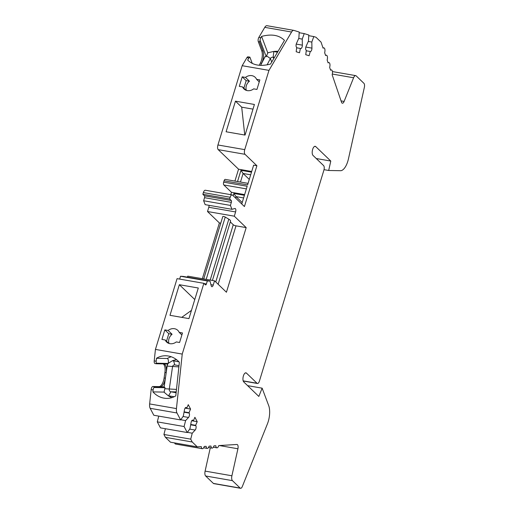 <?xml version="1.0" encoding="UTF-8"?>
<svg xmlns="http://www.w3.org/2000/svg" width="514" height="514" viewBox="0 0 514 514"><rect width="100%" height="100%" fill="white"/><g stroke="black" fill="none" stroke-linecap="round" stroke-linejoin="round"><path stroke-width="0.77" d="M181.879 334.967L179.213 332.397L182.489 332.969L179.579 342.497L176.302 341.926A8.083 7.01 -46.1 0 1 169.922 343.68A8.083 7.01 -46.1 0 1 166.607 342.022A8.083 7.01 -46.1 0 1 165.206 339.992L161.929 339.42L164.84 329.898L168.117 330.47L172.081 334.273A8.083 7.01 133.9 0 0 169.035 343.461M166.504 341.238L168.804 333.702L164.84 329.898M172.029 397.598A21.312 19.198 91.1 0 1 168.174 395.684L164.493 392.561A21.312 19.198 91.1 0 1 164.075 392.092L165.033 387.71L153.93 387.505A2.943 1.266 99.9 0 0 153.121 389.965L151.161 389.625A2.943 1.266 -80.1 0 1 152.889 386.489L159.012 386.605A8.822 3.797 -80.1 0 0 164.107 377.957L164.904 372.464A8.822 3.797 99.9 0 0 163.105 363.886M164.493 392.561A6.258 5.635 91.1 0 1 164.139 391.655M252.284 63.479L249.9 57.15A2.943 1.266 99.9 0 0 248.885 57.979L247.664 60.048C252.952 65.342 260.579 66.672 270.544 64.032L284.473 40.388C279.192 35.093 271.565 33.763 261.6 36.404L260.804 37.753A2.943 1.266 99.9 0 0 260.078 40.291L266.239 56.681L267.788 52.865A21.312 15.529 159.4 0 1 268.417 52.653L273.397 51.516A21.312 15.529 159.4 0 1 278.048 51.297M267.614 53.193A6.258 4.555 159.4 0 1 268.417 52.653M153.93 387.505L154.136 386.708L164.088 386.888L165.354 378.175A8.822 3.797 -80.1 0 1 160.259 386.817L164.088 386.888A15.799 14.231 91.1 0 0 164.139 386.958L167.153 366.109A6.258 5.635 91.1 0 1 168.129 363.462A15.799 14.231 91.1 0 0 167.41 363.97L166.144 372.682A8.822 3.797 99.9 0 0 163.825 363.918A8.822 3.797 99.9 0 0 163.6 363.899M164.075 392.092L152.921 391.886C156.764 396.037 161.306 398.209 166.549 398.401C169.851 398.44 172.935 397.598 175.794 395.87L179.36 362.267C175.525 358.117 170.976 355.945 165.733 355.752C162.43 355.707 159.346 356.549 156.487 358.277L167.339 358.483A21.312 19.198 91.1 0 1 171.22 356.748M259.249 81.899L256.582 79.336L259.859 79.908L256.942 89.43L253.665 88.864A8.083 7.01 -46.1 0 1 247.292 90.618A8.083 7.01 -46.1 0 1 243.977 88.961A8.083 7.01 -46.1 0 1 242.576 86.93L239.299 86.358L242.21 76.837L246.174 80.64L249.451 81.212L245.486 77.408L242.21 76.837M243.867 88.17L246.174 80.64M260.078 40.291L259.551 41.91L262.943 50.944A8.822 3.797 -80.1 0 1 261.639 63.228L265.07 56.598A15.799 11.514 159.4 0 1 265.147 56.566L266.239 56.681M267.788 52.865L261.6 36.404M256.904 165.739L245.011 154.309A3.675 1.581 -80.1 0 1 244.735 149.638L268.97 70.373L291.573 32.022A5.879 2.531 -80.1 0 1 293.79 30.371A5.879 2.531 -80.1 0 1 293.931 30.403L299.199 32.035L298.891 38.055L296.514 43.343A2.57 1.105 99.9 0 0 296.726 47.32L296.173 51.734L299.521 52.775L300.375 48.451L300.684 48.547A2.57 1.105 99.9 0 0 300.741 48.56A2.57 1.105 99.9 0 0 302.361 45.155L302.238 39.096L304.224 33.596L308.786 35.01L308.477 41.03L306.1 46.318A2.57 1.105 99.9 0 0 306.312 50.295L305.753 54.709L309.1 55.743L310.263 51.522A2.57 1.105 99.9 0 0 310.321 51.535A2.57 1.105 99.9 0 0 311.94 48.13L311.818 42.064L313.803 36.565L315.975 37.239L321.038 42.103L323.107 48.194A3.675 1.581 -80.1 0 1 323.923 47.892A3.675 1.581 -80.1 0 1 324.642 52.685L325.613 55.544A3.675 1.581 -80.1 0 1 326.429 55.242A3.675 1.581 -80.1 0 1 327.148 60.035L328.118 62.901A3.675 1.581 -80.1 0 1 328.934 62.599A3.675 1.581 -80.1 0 1 329.647 67.392L330.624 70.251A3.675 1.581 -80.1 0 1 331.44 69.949A3.675 1.581 -80.1 0 1 332.153 74.748L341.527 102.267A3.675 1.581 99.9 0 0 342.356 103.211A3.675 1.581 99.9 0 0 344.11 101.431L353.593 77.762A4.408 1.895 -80.1 0 1 355.694 75.622A4.408 1.895 -80.1 0 1 356.183 75.886L363.912 83.319A3.675 1.581 -80.1 0 1 364.355 87.38L348.447 158.858A14.7 6.329 -80.1 0 1 340.891 170.712L328.69 170.481L330.785 161.055L315.731 146.586A4.78 2.056 99.9 0 0 315.198 146.304A4.78 2.056 99.9 0 0 312.486 149.998A4.78 2.056 99.9 0 0 313.026 155.427L323.595 165.585A3.675 1.581 -80.1 0 1 323.871 170.256L259.397 381.144A3.675 1.581 -80.1 0 1 257.45 383.495A3.675 1.581 -80.1 0 1 257.039 383.271L246.469 373.119A4.78 2.056 99.9 0 0 245.943 372.83A4.78 2.056 99.9 0 0 243.231 376.531A4.78 2.056 99.9 0 0 243.771 381.96L258.825 396.435L262.134 388.173L268.899 406.176A14.7 6.329 -80.1 0 1 267.421 423.87L242.325 486.52A3.675 1.581 -80.1 0 1 240.578 488.3A3.675 1.581 -80.1 0 1 240.166 488.082L232.437 480.648A4.408 1.895 -80.1 0 1 231.904 475.778L237.918 448.773A3.675 1.581 99.9 0 0 237.063 444.494A3.675 1.581 99.9 0 0 236.903 444.481L218.784 445.574A3.675 1.581 -80.1 0 1 216.857 447.829A3.675 1.581 -80.1 0 1 215.822 445.754L213.94 445.863A3.675 1.581 -80.1 0 1 212.019 448.124A3.675 1.581 -80.1 0 1 210.978 446.043L209.095 446.158A3.675 1.581 -80.1 0 1 207.174 448.414A3.675 1.581 -80.1 0 1 206.14 446.332L204.257 446.448A3.675 1.581 -80.1 0 1 202.33 448.703A3.675 1.581 -80.1 0 1 201.295 446.627L197.286 446.865L192.23 442.001L190.726 439.142L192.242 433.199L195.172 430.064A2.57 1.105 99.9 0 0 195.86 425.721L195.648 425.322L197.222 421.686L194.902 417.284L193.328 420.915L193.123 420.516A2.57 1.105 99.9 0 0 192.647 420.105A2.57 1.105 99.9 0 0 191.124 422.373L189.923 428.792L187.25 432.537L184.089 426.53L185.605 420.58L188.535 417.452A2.57 1.105 99.9 0 0 189.223 413.108L189.011 412.71L190.585 409.073L188.272 404.672L186.698 408.302L186.486 407.904A2.57 1.105 99.9 0 0 186.01 407.493A2.57 1.105 99.9 0 0 184.494 409.761L183.292 416.179L180.613 419.925L176.964 412.98A5.879 2.531 -80.1 0 1 176.443 408.591L182.232 354.082L203.865 283.317L205.452 284.84A1.471 0.63 99.9 0 0 205.613 284.923A1.471 0.63 99.9 0 0 206.397 283.985L207.328 280.927L210.014 281.087L211.241 285.88A2.57 1.105 99.9 0 0 211.877 286.709A2.57 1.105 99.9 0 0 213.239 285.064L214.544 280.811L226.43 292.241L246.187 227.612L234.3 216.188L235.598 211.935A2.57 1.105 99.9 0 0 235.116 208.511A2.57 1.105 99.9 0 0 234.892 208.523L231.955 209.314L230.42 205.414L231.351 202.355A1.471 0.63 99.9 0 0 231.242 200.486L229.655 198.963L230.176 197.26A3.675 1.581 -80.1 0 1 232.129 194.909A3.675 1.581 -80.1 0 1 232.534 195.127L244.42 206.551L256.904 165.739L253.633 165.167L247.6 184.899L224.072 180.799A2.204 0.951 -80.1 0 1 225.241 179.386L248.069 183.363M212.411 280.445L230.555 221.097A7.35 1.85 -163 0 0 228.814 219.182L210.2 280.059M203.724 278.929L222.774 216.625A1.471 0.373 -163 0 1 222.774 216.58A1.471 0.373 -163 0 1 223.738 216.516A1.471 0.373 -163 0 1 225.241 217.056L228.814 219.182M230.311 221.907L233.253 224.734A2.204 0.553 -163 0 0 236.003 225.839L218.142 284.274M244.632 194.613L231.486 192.32L223.828 184.963A2.204 0.951 -80.1 0 1 223.654 182.155L247.183 186.254L241.76 203.994M249.9 57.15L249.913 57.716M273.397 51.516A6.258 4.555 159.4 0 1 273.801 51.567L277.509 52.216M152.921 391.886L153.121 389.965M164.139 386.958L165.033 387.71M168.129 363.462L156.34 363.186L156.346 363.764L156.34 363.186A2.943 1.266 99.9 0 1 156.179 361.214L156.487 358.277M167.41 363.97L156.346 363.764M168.245 363.404L168.239 363.302C168.631 360.661 168.335 359.055 167.339 358.483M178.962 361.83L173.616 360.899A6.258 5.635 91.1 0 0 172.261 360.847L168.239 363.302M174.182 396.744L168.566 395.767A6.258 5.635 91.1 0 1 168.174 395.684M168.804 333.702L172.081 334.273M168.566 395.767L170.905 391.796L176.129 392.709M176.218 391.899L170.905 391.796A2.204 1.985 91.1 0 1 169.26 389.278L172.518 366.771A2.204 1.985 91.1 0 1 174.792 364.934L179.001 365.666M271.707 62.053L270.383 58.532A2.204 1.606 159.4 0 1 273.197 57.215L273.801 51.567M274.437 57.427L273.197 57.215L273.731 58.622M214.544 280.811L187.745 276.147L187.437 277.149M210.014 281.087L183.215 276.416L180.53 276.262L207.328 280.927M179.662 279.102L180.53 276.262M203.865 283.317L177.067 278.646L155.434 349.417L182.232 354.082M194.774 299.533L179.347 284.705L198.301 288.007L188.94 318.616L169.986 315.313L179.347 284.705M181.738 317.363L191.459 310.372M179.213 332.397A8.083 7.01 -46.1 0 0 177.812 330.367A8.083 7.01 -46.1 0 0 168.117 330.47M156.217 363.739L155.106 363.546A2.943 1.266 -80.1 0 1 155.022 363.539A2.943 1.266 -80.1 0 1 154.213 360.873L155.434 349.417M180.613 419.925L153.814 415.254L150.165 408.315A5.879 2.531 -80.1 0 1 149.645 403.927L151.161 389.625M186.698 408.302L185.149 408.032M190.585 409.073L185.098 408.116M189.011 412.71L184.102 411.855M185.605 420.58L180.748 419.739M184.089 426.53L157.29 421.865L158.762 416.115M187.25 432.537L160.452 427.866L157.29 421.865M193.328 420.915L191.786 420.651M197.222 421.686L191.728 420.735M195.648 425.322L190.733 424.468M192.242 433.199L187.379 432.351M190.726 439.142L163.927 434.478L165.392 428.727M192.23 442.001L165.431 437.337L163.927 434.478M197.286 446.865L170.487 442.201L165.431 437.337M246.405 90.4A8.083 7.01 133.9 0 1 249.451 81.212M237.539 181.526L240.963 170.327L251.494 172.164M240.963 170.327L243.09 173.475L240.475 182.04M250.691 174.799L243.09 173.475L249.277 179.418M251.699 171.483L238.554 169.196L218.219 149.645A3.675 1.581 -80.1 0 1 217.936 144.974L242.171 65.702L246.926 57.639A2.943 1.266 -80.1 0 1 248.031 56.816L249.855 57.131M234.924 181.076L238.554 169.196M223.654 182.155L224.072 180.799M233.189 195.757L233.889 193.457L236.022 196.605L235.579 198.051M233.889 193.457L244.42 195.294M243.617 197.929L236.022 196.605L242.203 202.548M230.767 194.671L231.486 192.32M313.803 36.565L308.747 35.684M311.818 42.064L308.284 41.448M309.961 51.426L306.524 50.828M304.224 33.596L299.167 32.716M302.238 39.096L298.705 38.479M300.375 48.451L296.944 47.853M262.943 50.944L261.703 50.732L258.304 41.692A2.943 1.266 -80.1 0 1 258.844 37.413L264.774 27.351A5.879 2.531 -80.1 0 1 266.997 25.7A5.879 2.531 -80.1 0 1 267.132 25.732M261.703 50.732A8.822 3.797 -80.1 0 1 260.399 63.016L259.217 65.291M260.585 65.387L265.147 56.566M266.644 55.897L270.383 58.532L267.094 64.886M268.97 70.373L242.171 65.702M256.582 79.336A8.083 7.01 -46.1 0 0 255.182 77.306A8.083 7.01 -46.1 0 0 245.486 77.408M245.056 135.079L226.102 131.777L235.457 101.168L254.411 104.47L245.056 135.079M220.757 223.185L219.388 222.947L207.502 211.517L208.8 207.27A2.57 1.105 99.9 0 0 209.044 205.324M202.349 278.691L219.388 222.947M328.69 170.481L324.026 169.671M330.785 161.055L316.245 158.524M262.134 388.173L247.594 385.641M240.578 488.3L213.779 483.629A3.675 1.581 -80.1 0 1 213.368 483.411L205.639 475.983A4.408 1.895 -80.1 0 1 205.105 471.107L210.29 447.822M246.187 227.612L236.003 225.839M234.3 216.188L207.502 211.517M231.955 209.314L205.163 204.649L203.621 200.743L204.553 197.684A1.471 0.63 99.9 0 0 204.443 195.815L202.857 194.292L203.377 192.589A3.675 1.581 -80.1 0 1 205.33 190.244L232.129 194.909M230.42 205.414L203.621 200.743M229.655 198.963L202.857 194.292M202.33 448.703L175.537 444.038A3.675 1.581 -80.1 0 1 174.657 442.927M244.76 135.028L241.702 107.169L235.457 101.168M241.702 107.169L252.984 109.135M246.065 90.278L242.576 86.93M168.695 343.339L165.206 339.992M225.241 217.056L206.191 279.359M233.253 224.734L215.751 281.98M172.261 360.847A17.637 15.889 91.1 0 1 176.636 359.723M164.885 388.738L176.482 389.413M213.239 285.064L210.933 284.666M206.397 283.985L204.154 283.593M156.179 361.214L154.213 360.873M166.144 372.682L164.904 372.464M167.153 366.109L178.872 366.887M173.616 360.899L174.792 364.934M165.354 378.175L164.107 377.957M160.259 386.817L159.012 386.605M154.136 386.708L152.889 386.489M176.443 408.591L149.645 403.927M176.964 412.98L150.165 408.315M186.486 407.904L185.425 407.718M189.223 413.108L184.031 412.202M188.535 417.452L183.061 416.501M193.123 420.516L192.056 420.33M195.86 425.721L190.668 424.821M195.172 430.064L189.698 429.113M246.379 188.889L223.828 184.963M311.94 48.13L305.836 47.063M302.361 45.155L296.25 44.095M291.573 32.022L264.774 27.351M260.804 37.753L258.844 37.413M259.551 41.91L258.304 41.692M261.639 63.228L260.399 63.016M248.885 57.979L246.926 57.639M244.735 149.638L217.936 144.974M245.011 154.309L218.219 149.645M257.039 383.271L243.173 380.855M240.166 488.082L213.368 483.411M232.437 480.648L205.639 475.983M235.598 211.935L208.8 207.27M231.351 202.355L204.553 197.684M231.242 200.486L204.443 195.815M230.176 197.26L203.377 192.589M246.469 373.119L245.345 372.92M315.731 146.586L314.6 146.387M219.362 445.542L237.918 448.773M205.105 471.107L231.904 475.778M341.065 100.898L344.11 101.431M332.327 74.055L353.593 77.762M222.774 216.58L203.717 278.929M156.269 363.758L155.022 363.539M293.79 30.371L266.997 25.7M257.45 383.495L243.218 381.015M207.174 448.414L203.64 447.797M212.019 448.124L208.485 447.508M216.857 447.829L213.329 447.219M331.44 69.949L330.463 69.782M328.934 62.599L327.958 62.425M326.429 55.242L325.452 55.075M323.923 47.892L322.946 47.718M355.694 75.622L332.423 71.568"/></g></svg>
